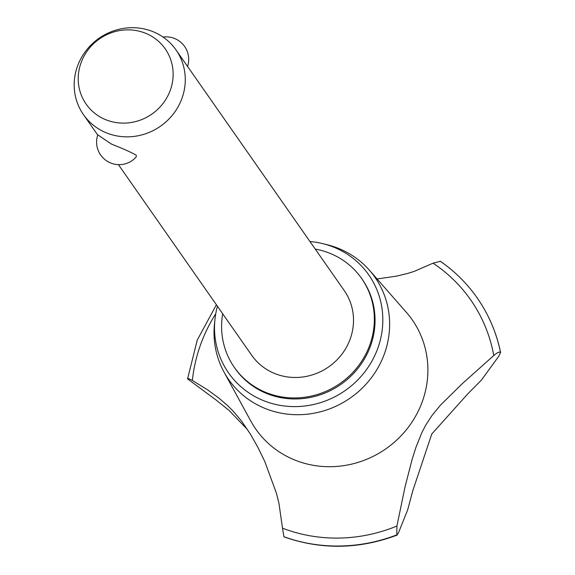 <?xml version="1.0" encoding="UTF-8"?>
<svg xmlns="http://www.w3.org/2000/svg" width="575" height="575" viewBox="0 0 575 575"><rect width="100%" height="100%" fill="white"/><g stroke="black" fill="none" stroke-linecap="round" stroke-linejoin="round"><path stroke-width="0.86" d="M222.69 313.777A77.632 73.751 -35 0 0 234.341 367.389L235.046 368.402A77.632 73.751 -35 0 0 260.705 390.756A77.632 73.751 -35 0 0 354.43 372.507A77.632 73.751 -35 0 0 362.3 279.436L361.589 278.422A77.632 73.751 -35 0 0 335.937 256.069A77.632 73.751 -35 0 0 315.237 249.068M234.341 367.389A77.632 73.751 -35 0 0 259.993 389.742A77.632 73.751 -35 0 0 353.726 371.493A77.632 73.751 -35 0 0 361.589 278.422M176 49.917A56.458 53.633 145 0 1 170.279 117.609A56.458 53.633 145 0 1 102.113 130.877A56.458 53.633 145 0 1 83.454 114.619A56.458 53.633 145 0 1 89.168 46.934A56.458 53.633 145 0 1 157.342 33.659A56.458 53.633 145 0 1 176 49.917L344.238 290.555A56.458 53.633 145 0 1 338.517 358.247A56.458 53.633 145 0 1 270.351 371.515A56.458 53.633 145 0 1 251.692 355.257L118.428 164.651M111.291 144.009C123.596 148.896 131.919 152.634 136.261 155.214L136.246 156.867A22.583 22.583 0 0 1 97.786 134.845L111.291 144.009M102.091 118.026A48.243 45.828 -35 0 0 166.865 97.692A48.243 45.828 -35 0 0 149.277 34.96A48.243 45.828 -35 0 0 84.503 55.286A48.243 45.828 -35 0 0 102.091 118.026M217.422 306.245A85.538 81.262 -35 0 0 215.007 318.981A85.538 81.262 -35 0 0 256.838 397.562A85.538 81.262 -35 0 0 371.694 361.517A85.538 81.262 -35 0 0 340.508 250.276A85.538 81.262 -35 0 0 322.762 243.642A85.538 81.262 -35 0 0 309.968 241.543M215.007 318.981L214.533 323.287A89.247 84.784 -35 0 0 224.013 372.047A89.247 84.784 -35 0 0 258.182 405.274A89.247 84.784 -35 0 0 368.985 380.787A89.247 84.784 -35 0 0 369.509 270.329A89.247 84.784 -35 0 0 345.482 251.598A89.247 84.784 -35 0 0 326.967 244.677L322.762 243.642M224.013 372.047L250.822 421.094A95.421 90.642 -35 0 0 287.349 456.622A95.421 90.642 -35 0 0 405.806 430.438A95.421 90.642 -35 0 0 406.374 312.347L369.509 270.329M247.688 429.805L228.994 410.342L216.107 400.035L187.579 378.889C187.328 378.062 188.923 378.587 192.366 380.47L207.474 389.757L218.773 398.001L227.614 405.619L233.385 411.384L241.464 420.943L250.333 433.996L257.859 447.278L264.701 461.323L276.359 493.012L278.925 503.19L282.512 528.173A154.747 147.006 -35 0 0 396.923 526.032L405.037 486.831L412.225 459.001L415.962 447.271L421.82 432.702L425.658 425.277L432.163 415.265L440.335 405.303L462.322 383.633L493.774 355.537A154.747 147.006 -35 0 0 433.033 263.199L414.137 271.407L407.294 273.535L396.628 276.122L377.092 278.968M493.774 355.537C497.037 352.698 499.287 351.605 500.516 352.259L500.631 352.525C496.778 333.982 489.684 316.839 479.349 301.12A161.194 153.13 -35 0 0 477.149 297.872A161.194 153.13 -35 0 0 477.135 297.857A161.194 153.13 -35 0 0 476.272 296.635A161.194 153.13 -35 0 0 440.364 261.323L433.033 263.199M479.349 301.12A161.194 153.13 -35 0 1 500.537 352.288L499.014 355.925L481.383 380.118L467.834 393.81L431.768 434.017L412.807 490.676L407.661 509.896L398.36 533.104L396.793 534.908L396.923 526.032M282.512 528.166L283.913 536.727L284.338 536.899M187.579 378.889L197.247 340.084L216.387 304.757M215.747 313.777A154.747 147.006 -35 0 0 192.366 380.47M283.913 536.727A161.194 153.13 -35 0 0 396.772 534.879L397.21 535.073C359.138 549.333 321.447 549.952 284.136 536.935M283.935 536.755A161.194 153.13 -35 0 0 396.793 534.908M500.516 352.259A161.194 153.13 -35 0 0 477.128 297.843L477.149 297.872M187.579 66.484A22.583 22.583 0 0 0 163.034 37.066M97.721 135.032L83.454 114.619M440.198 261.165C454.308 270.933 466.332 282.763 476.272 296.635"/></g></svg>
